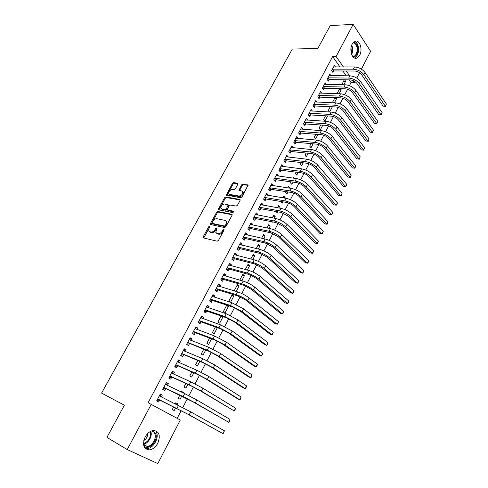 <?xml version="1.0" encoding="UTF-8"?>
<svg xmlns="http://www.w3.org/2000/svg" width="488" height="488" viewBox="0 0 488 488"><rect width="100%" height="100%" fill="white"/><g stroke="black" fill="none" stroke-linecap="round" stroke-linejoin="round"><path stroke-width="0.73" d="M209.669 226.066L208.779 226.615L203.209 236.784L203.429 237.924L217.178 241.194L218.49 240.395L224.108 229.994L223.931 229.195L223.016 229.756L222.29 231.092C221.119 232.953 219.728 233.801 218.118 233.648L216.959 233.386L215.8 232.386L216.983 227.829L215.824 228.171L215.104 229.494C213.939 231.33 212.567 232.178 210.987 232.032L209.852 231.769L208.73 230.806L209.114 228.164L209.828 226.847L209.669 226.066M209.877 226.749L203.722 237.991M224.175 229.854L222.961 231.678L222.29 231.092M216.959 228.286L215.775 230.08L215.104 229.494M359.699 55.235L356.771 58.096C352.275 60.012 348.883 49.782 352.202 44.018L355.081 41.212C359.656 39.284 362.962 49.538 359.699 55.235M157.776 443.244C155.581 447.167 152.787 449.381 149.407 449.893C143.582 449.119 142.154 444.842 145.131 437.059C147.333 433.198 150.078 431.008 153.385 430.489C159.271 431.221 160.735 435.473 157.776 443.244M237.839 184.263L237.571 183.22L233.703 182.628L232.441 183.427L226.365 195.047L240.663 197.75L241.963 196.939L248.081 185.092L242.884 184.037L241.597 184.842L238.931 190.289L241.688 190.991L242.737 191.845C242.731 194.261 241.475 195.651 238.961 196.017L229.793 194.45L228.793 193.644C228.787 191.259 230.025 189.875 232.501 189.49L234.014 189.74L235.289 188.935L237.839 184.263M340.02 66.996L332.633 56.559L148.108 402.728L180.298 420.028L157.807 463.6L127.222 449.552L151.256 404.326M332.633 56.559L336.092 56.51L353.153 24.4L370.624 51.283L361.394 69.156M127.222 449.552L106.927 437.394L124.373 405.217L101.589 393.102L292.318 49.062L317.84 48.446L330.242 25.571L353.153 24.4M217.892 211.505L216.623 212.298L210.511 223.455L210.743 224.565L224.553 227.56L225.859 226.761L232.02 215.354L231.751 214.238L217.892 211.505L218.545 212.103L217.276 212.89L211.011 224.626M218.551 208.779L224.578 197.768L225.846 196.975L239.767 199.409L240.047 200.495L237.449 205.296L236.149 206.107L230.452 205.051L229.165 205.857L227.323 209.809L233.624 211.261L233.892 211.487L232.898 212.603L218.789 209.864L218.551 208.779L219.204 209.37L225.224 198.372L224.578 197.768M330.931 75.677L329.815 74.139L327.045 79.361L328.351 81.124L329.095 79.715M339.136 93.763L341.21 89.78L339.105 89.725M339.648 88.688L337.281 93.226L337.647 93.714M340.429 88.706L341.21 89.78M321.763 93.245L320.543 91.64L317.731 96.941L319.067 98.674L319.823 97.24M329.638 112.002L332.236 107.012L330.138 106.915M330.26 106.689L328.235 110.569L329.327 111.984M312.454 111.112L311.112 109.428L308.251 114.82L309.624 116.522L310.399 115.064M320.707 124.995L319.036 128.198L320.354 129.832L322.8 125.142M302.883 129.277L301.529 127.514L298.619 133.004L300.029 134.676L300.815 133.187M310.99 143.624L309.685 146.119L311.039 147.724L313.076 143.814M293.105 147.754L291.775 145.918L288.817 151.493L290.262 153.134L291.061 151.622M301.108 162.571L300.181 164.346L301.566 165.914L303.182 162.815M283.168 166.554L283.333 166.243L281.857 164.633L278.849 170.306L280.332 171.91L281.149 170.373M291.049 181.853L290.512 182.878L291.934 184.415L293.117 182.146M293.001 178.108L293.428 177.284L294.349 178.291M273.048 185.678L273.28 185.245L271.767 183.671L268.705 189.448L270.23 191.009L271.06 189.448M280.807 201.483L282.143 203.221L282.869 201.825M284.797 198.122L285.096 197.549L283.034 197.213M282.735 197.786L283.65 196.036L285.096 197.549M262.757 205.143L263.056 204.582L261.501 203.045L258.384 208.925L259.951 210.45L260.793 208.858M271.474 221.674L272.182 222.357L272.438 221.863M274.341 218.209L275.189 216.587L273.134 216.196M272.286 217.819L273.701 215.11L275.189 216.587M252.284 224.944L252.65 224.26L251.052 222.76L247.88 228.744L249.49 230.232L250.344 228.61M263.691 238.662L265.106 235.948L263.056 235.509M261.647 238.211L263.575 234.514L265.106 235.948M241.621 245.104L242.054 244.287L240.419 242.829L237.192 248.923L238.839 250.362L239.712 248.715M252.845 259.494L254.846 255.651L252.808 255.151M250.814 258.982L253.278 254.254L254.846 255.651M230.763 265.631L231.275 264.673L229.592 263.258L226.304 269.461L228 270.858L228.89 269.181M241.798 280.71L244.409 275.702L242.383 275.14M239.779 280.136L242.798 274.347L244.409 275.702M219.716 286.529L220.295 285.425L218.569 284.059L215.22 290.372L216.965 291.726L217.868 290.018M233.782 296.1L232.129 294.795L228.896 300.998L230.562 302.292L233.782 296.1L231.769 295.484M208.455 307.812L209.12 306.562L207.345 305.238L203.935 311.667L205.729 312.979L206.644 311.234M221.082 315.974L217.977 321.921L219.691 323.172L222.973 316.871L220.972 316.187M222.333 316.395L222.973 316.871M196.993 329.491L197.738 328.082L195.914 326.814L192.443 333.359L194.279 334.615L195.218 332.846M209.559 338.062L206.863 343.229L208.626 344.43L211.548 338.806M185.312 351.574L186.141 350.006L184.269 348.786L180.731 355.459L182.622 356.667L183.573 354.861M197.817 360.577L195.548 364.92L197.353 366.073L199.793 361.388M173.411 374.076L174.326 372.344L172.404 371.173L168.799 377.974L170.739 379.127L171.715 377.285M185.849 383.519L184.025 387.014L185.879 388.113L187.807 384.41M161.302 396.97L162.291 395.103L160.314 393.987L156.642 400.916L158.637 402.014L159.625 400.142M173.649 406.907L172.282 409.517L174.192 410.567L175.595 407.87M177.193 404.802L177.717 403.79L175.771 402.838M175.241 403.85L175.826 402.722L177.717 403.79M349.426 85.687L351.037 82.576L349.121 79.867M346.248 75.811L342.826 70.974M177.181 418.344L181.164 410.658M182.75 407.596L187.319 398.775M188.917 395.689L193.413 387.008M195.023 383.897L199.446 375.351M201.068 372.216L205.424 363.81M207.052 360.656L211.341 352.373M212.981 349.201L217.203 341.051M218.856 337.855L223.01 329.833M224.675 326.618L228.762 318.725M230.44 315.492L234.466 307.714M236.149 304.463L240.108 296.814M241.804 293.544L245.702 286.011M247.404 282.723L251.247 275.305M252.955 272.005L256.737 264.703M258.457 261.385L262.178 254.193M263.904 250.856L267.564 243.78M269.303 240.431L272.908 233.465M274.652 230.098L278.203 223.242M279.953 219.862L283.449 213.11M285.206 209.712L288.646 203.069M290.415 199.659L293.8 193.12M295.569 189.698L298.906 183.256M300.687 179.816L303.969 173.478M305.756 170.031L308.983 163.791M310.777 160.326L313.961 154.184M315.754 150.713L318.89 144.661M320.695 141.178L323.776 135.225M325.587 131.73L328.619 125.867M330.437 122.36L333.42 116.589M335.244 113.076L338.184 107.397M340.014 103.865L342.905 98.277M344.735 94.739L347.584 89.237M179.779 395.158L178.181 398.214L180.06 399.288L181.731 396.085M183.348 392.974L183.555 392.572L181.603 391.657M181.396 392.053L181.695 391.48L183.555 392.572M167.378 385.49L168.336 383.672L166.384 382.525L162.748 389.394L164.718 390.516L165.7 388.661M191.863 371.99L189.814 375.919L191.644 377.041L193.827 372.844M179.389 362.773L180.261 361.126L178.364 359.93L174.796 366.665L176.705 367.842L177.669 366.024M203.716 349.268L201.233 354.026L203.014 355.203L205.698 350.048M191.18 340.484L191.967 338.995L190.119 337.745L186.611 344.357L188.478 345.589L189.423 343.802M215.348 326.966L212.445 332.529L214.183 333.755L217.343 327.68M202.752 318.603L203.453 317.273L201.654 315.974L198.213 322.464L200.031 323.745L200.958 321.995M228.402 306.44L226.725 305.152L223.461 311.411L225.151 312.686L228.402 306.44L226.395 305.793M214.11 297.125L214.732 295.948L212.981 294.599L209.608 300.974L211.371 302.304L212.28 300.577M236.198 291.464L239.12 285.858L237.101 285.267M239.12 285.858L237.485 284.522L234.283 290.677L234.704 291.019M225.267 276.031L225.81 275L224.102 273.609L220.789 279.868L222.51 281.247L223.4 279.551M247.349 270.053L249.649 265.631L247.617 265.106M245.318 269.51L248.063 264.258L249.649 265.631M236.216 255.322L236.686 254.431L235.027 252.998L231.769 259.146L233.447 260.568L234.325 258.902M258.292 249.032L260 245.757L257.957 245.287M256.255 248.551L258.451 244.342L260 245.757M246.977 234.984L247.373 234.228L245.757 232.752L242.56 238.784L244.189 240.249L245.055 238.62M269.041 228.39L270.169 226.225L268.119 225.81M266.991 227.969L268.656 224.773L270.169 226.225M257.542 215.001L257.871 214.378L256.298 212.859L253.156 218.789L254.742 220.295L255.59 218.691M275.909 211.475L277.184 212.75L277.678 211.798M279.594 208.12L280.161 207.028L278.105 206.662M277.532 207.76L278.697 205.533L280.161 207.028M267.93 195.365L268.186 194.871L266.655 193.315L263.569 199.141L265.112 200.69L265.948 199.11M285.95 191.625L285.62 192.26L287.06 193.779L288.018 191.943M289.957 188.215L287.926 187.837M287.889 187.904L288.56 186.623L289.994 188.148M278.13 176.076L278.325 175.704L276.836 174.112L273.798 179.834L275.305 181.42L276.123 179.871M296.1 172.172L295.368 173.576L296.771 175.125L298.174 172.441M298.064 168.397L298.26 168.024L298.656 168.47M288.158 157.118L286.84 155.233L283.857 160.863L285.321 162.48L286.127 160.955M306.067 153.055L304.951 155.196L306.324 156.782L308.148 153.269M298.015 138.476L296.673 136.677L293.739 142.209L295.167 143.862L295.96 142.368M315.87 134.267L314.382 137.122L315.718 138.744L317.956 134.438M307.702 120.158L306.342 118.431L303.457 123.873L304.847 125.562L305.628 124.086M325.502 115.802L323.654 119.347L324.953 121L327.594 115.924M317.127 102.138L315.846 100.498L313.009 105.847L314.363 107.561L315.132 106.116M334.408 102.846L336.738 98.356L334.64 98.283M334.969 97.649L332.773 101.864L333.487 102.803M336.244 97.698L336.738 98.356M326.362 84.424L325.197 82.856L322.409 88.114L323.727 89.865L324.477 88.438M343.82 84.759L345.638 81.264L343.534 81.234M344.284 79.806L341.795 84.717M344.601 79.806L345.638 81.264M335.463 67.008L334.39 65.502L331.651 70.675L332.932 72.456L333.676 71.053M354.971 81.606L354.44 82.631L352.97 80.544M349.67 75.841L346.26 70.986M343.454 66.99L336.092 56.51M359.565 72.706L356.801 78.062M351.037 82.576L354.44 82.631M162.291 395.103L160.247 394.109M168.336 383.672L166.286 382.714M174.326 372.344L172.27 371.429M180.261 361.126L178.193 360.248M186.141 350.006L184.067 349.17M191.967 338.995L189.881 338.19M197.738 328.082L195.645 327.314M203.453 317.273L201.355 316.541M209.12 306.562L207.016 305.86M214.732 295.948L212.622 295.283M220.295 285.425L218.179 284.797M225.81 275L223.687 274.402M231.275 264.673L229.14 264.106M236.686 254.431L234.551 253.9M242.054 244.287L239.913 243.786M247.373 234.228L245.226 233.758M252.65 224.26L250.49 223.815M257.871 214.378L255.712 213.964M263.056 204.582L260.891 204.197M268.186 194.871L266.021 194.517M273.28 185.245L271.108 184.921M278.325 175.704L276.147 175.405M283.333 166.243L281.149 165.975M288.292 156.861L286.102 156.618M293.209 147.559L291.019 147.346M298.089 138.342L295.893 138.147M302.926 129.198L300.803 129.039M307.721 120.127L305.72 120.005M209.541 231.672L210.523 232.349L209.852 231.769M215.775 230.08C214.604 231.916 213.238 232.758 211.658 232.611L210.523 232.349M216.623 233.27L217.63 233.965L216.959 233.386M222.961 231.678C221.784 233.538 220.393 234.386 218.789 234.234L217.63 233.965M232.178 214.793L218.545 212.103M212.134 222.632L212.298 223.412L224.425 226.017L225.34 225.456L226.096 224.053L226.475 221.46L225.273 220.442L216.977 218.728C215.403 218.606 214.043 219.447 212.89 221.259L212.134 222.632M212.286 223.412L212.963 223.998L212.298 223.412M226.334 221.168L227.133 222.052L226.761 224.645L225.999 226.048L225.09 226.609L212.963 223.998M240.2 199.982L226.487 197.579L225.224 198.372M227.646 210.108L228.347 210.724L233.904 211.792M224.626 203.978C222.125 204.344 220.887 205.753 220.905 208.193L221.881 209.004L225.078 209.62L226.359 208.821L228.201 204.881L224.626 203.978M221.619 208.925L222.534 209.602L221.881 209.004M228.53 205.186L228.726 206.259L227.005 209.419L225.724 210.218L222.534 209.602M219.204 209.37L219.045 209.913M229.476 194.364L230.428 195.06L229.793 194.45M242.682 191.717L243.366 192.461C243.366 194.877 242.109 196.267 239.602 196.627L230.428 195.06M248.111 185.367L243.512 184.659L242.225 185.464L239.529 190.637M237.985 183.805L234.331 183.238L233.069 184.037L226.969 195.389M157.636 399.038L187.056 413.793L222.955 433.625L189.167 414.843L157.959 399.013M224.376 430.764L223.669 432.96L222.955 433.625L224.376 430.764L190.704 411.848L159.32 395.86M159.948 400.117L156.947 400.337M159.899 394.761L161.345 397.037M163.736 387.533L193.169 401.917L228.604 422.23L195.291 402.923L183.116 396.537L164.059 387.502M230.013 419.399L229.299 421.601L228.604 422.23L230.013 419.399L196.81 399.965L184.653 393.584L165.401 384.379M166.024 388.631L163.016 388.887M165.944 383.367L167.323 385.459M169.775 376.132L191.174 385.935L199.226 390.156L234.203 410.945L201.349 391.12L189.234 384.77L170.099 376.102M235.594 408.139L234.874 410.353L234.203 410.945L235.594 408.139L202.856 388.192L190.759 381.842L171.428 373.009M172.038 377.255L169.025 377.541M171.929 372.07L173.24 373.997M152.433 430.654L155.635 433.435C158.887 440.158 148.407 451.473 143.856 445.983M143.606 444.91L147.272 446.477C152.134 446.288 156.892 438.084 154.781 433.625C154.104 432.069 152.976 431.191 151.402 430.989M143.826 440.524C146.437 438.877 147.766 436.51 147.803 433.435M145.21 448.38L147.242 448.57C153.275 448.332 159.173 438.151 156.563 432.624M353.446 42.285C355.563 42.322 356.99 43.981 357.735 47.269C358.222 53.033 356.74 56.321 353.3 57.139M352.812 56.59L353.788 56.462C356.429 55.004 357.503 52.002 357.002 47.458C356.289 44.365 354.941 42.834 352.946 42.859M354.556 58.005C357.704 56.077 358.973 52.381 358.351 46.909C357.735 43.969 356.533 42.114 354.727 41.352M175.759 364.835L197.207 374.308L205.216 378.511L237.632 398.824L239.748 399.764L207.351 379.432L195.298 373.113L176.089 364.804M241.127 396.982L240.407 399.202L239.748 399.764L241.127 396.982L208.846 376.529L196.804 370.215L177.4 361.748M177.998 365.988L174.985 366.305M177.858 360.882L179.096 362.645M181.689 353.647L203.179 362.791L211.158 366.97L243.122 387.783L245.244 388.686L213.299 367.86L201.3 361.571L182.012 353.611M246.611 385.929L245.885 388.155L245.244 388.686L246.611 385.929L214.775 364.981L202.788 358.698L183.311 350.585M183.897 354.825L180.883 355.166M183.732 349.798L184.897 351.409M187.563 342.564L209.096 351.384L217.038 355.545L248.563 376.84L250.692 377.706L219.185 356.399L207.241 350.134L187.886 342.527M252.046 374.973L251.314 377.206L250.692 377.706L252.046 374.973L220.649 353.55L208.724 347.297L189.173 339.532M189.747 343.759L186.733 344.138M189.551 338.818L190.643 340.276M193.382 331.584L195.542 332.804L214.964 340.087L222.864 344.229L253.955 365.994L256.09 366.824L225.017 345.04L213.134 338.812L193.706 331.541M257.426 364.121L257.225 365.274L256.09 366.824L257.426 364.121L226.469 342.222L214.598 336L194.974 328.576M195.542 332.804L192.522 333.206M195.316 327.936L196.335 329.248M199.147 320.707L201.282 321.946L220.765 328.9L228.634 333.017L259.293 355.246L261.434 356.039L230.794 333.792L218.966 327.594L199.476 320.659M262.764 353.361L262.55 354.532L261.434 356.039L262.764 353.361L232.233 330.998L220.417 324.807L200.727 317.725M201.282 321.946L198.262 322.379M201.032 317.151L201.971 318.329M204.862 309.929L206.973 311.185L226.517 317.816L234.35 321.915L264.587 344.589L266.735 345.358L236.515 322.653L224.742 316.486L205.186 309.874M268.052 342.698L267.833 343.887L266.735 345.358L268.052 342.698L237.937 319.884L226.176 313.723L206.424 306.976M206.973 311.185L203.947 311.643M206.692 306.47L207.559 307.513M210.523 299.242L212.609 300.529L232.221 306.83L240.011 310.911L269.84 334.03L271.987 334.768L242.182 311.618L230.464 305.482L210.846 299.193M273.292 332.133L272.542 334.384L271.987 334.768L273.292 332.133L243.591 308.874L231.885 302.743L212.073 296.32M212.609 300.529L209.645 301.005M212.304 295.887L213.085 296.802M216.129 288.658L218.197 289.964L237.863 295.954L245.616 300.016L275.037 323.568L277.19 324.27L247.8 300.681C244.287 298.064 240.395 296.027 236.137 294.575L216.459 288.603M278.489 321.659L277.733 323.916L277.19 324.27L278.489 321.659L249.197 297.967C245.69 295.338 241.804 293.306 237.546 291.867L217.666 285.761M218.197 289.964L215.324 290.451M217.861 285.395L218.563 286.188M221.686 278.172L223.73 279.496L243.457 285.175L251.174 289.219L280.191 313.198L282.351 313.863L253.364 289.854C249.893 287.194 246.019 285.169 241.749 283.772L222.016 278.111M283.638 311.277L282.875 313.54L282.351 313.863L283.638 311.277L254.748 287.157C251.283 284.492 247.416 282.467 243.146 281.088L223.211 275.299M223.73 279.496L220.942 279.99M223.37 274.994L223.992 275.671M227.194 267.778L229.214 269.12L248.996 274.5L256.682 278.52L285.303 302.914L287.469 303.554L258.878 279.118C255.444 276.428 251.588 274.409 247.318 273.073L227.524 267.717M288.737 300.992L288.481 302.237L287.469 303.554L288.737 300.992L260.244 276.452C256.822 273.75 252.973 271.737 248.703 270.413L228.701 264.935M229.214 269.12L226.505 269.626M228.829 264.691L229.366 265.259M232.654 257.475L234.649 258.841L254.486 263.916L262.135 267.918L290.366 292.727L292.538 293.331L264.337 268.485C260.946 265.759 257.109 263.752 252.833 262.471L232.983 257.414M293.794 290.793L293.032 293.062L292.538 293.331L293.794 290.793L265.692 265.844C262.312 263.105 258.481 261.098 254.199 259.829L234.149 254.657M234.649 258.841L232.02 259.354M234.24 254.48L234.691 254.943M238.065 247.27L240.041 248.648L259.927 253.437L267.546 257.414L295.392 282.619L297.564 283.199L269.748 257.951C266.399 255.187 262.581 253.187 258.292 251.96L238.394 247.202M298.808 280.679L298.54 281.954L297.564 283.199L298.808 280.679L271.09 255.334C267.753 252.558 263.941 250.564 259.653 249.35L239.547 244.476M240.041 248.648L237.473 249.167M239.608 244.36L239.968 244.72M243.427 237.15L245.379 238.553L265.32 243.048L272.902 247.007L300.37 272.609L302.542 273.158L275.11 247.514C271.798 244.714 267.997 242.725 263.709 241.554L243.756 237.083M303.78 270.657L303.499 271.944L302.542 273.158L303.78 270.657L276.44 244.921C273.14 242.109 269.346 240.12 265.051 238.961L244.897 234.38M245.379 238.553L242.878 239.077M248.74 227.121L250.673 228.543L270.663 232.752L278.209 236.698L305.305 262.678L307.483 263.197L280.423 237.168C277.154 234.331 273.365 232.355 269.071 231.233L249.069 227.048M308.709 260.72L308.422 262.019L307.483 263.197L308.709 260.72L281.741 234.6C278.483 231.751 274.701 229.775 270.407 228.671L250.198 224.376M250.673 228.543L248.233 229.073M254.01 217.184L255.919 218.618L275.958 222.552L283.467 226.481L310.197 252.833L312.381 253.327L285.687 226.92C282.454 224.047 278.685 222.083 274.384 221.015L254.333 217.111M313.595 250.875L312.814 253.162L312.381 253.327L313.595 250.875L286.993 224.37C283.772 221.491 280.008 219.527 275.708 218.471L255.45 214.464M255.919 218.618L253.54 219.155M259.232 207.333L261.117 208.785L281.204 212.439L288.683 216.349L315.047 243.079L317.23 243.542L290.903 216.764C287.713 213.86 283.961 211.896 279.654 210.883L259.555 207.254M318.438 241.109L317.651 243.402L317.23 243.542L318.438 241.109L292.202 214.238C289.018 211.322 285.273 209.37 280.966 208.364L260.659 204.631M261.117 208.785L258.799 209.321M264.404 197.567L266.277 199.031L286.401 202.422C289.262 203.069 291.745 204.362 293.849 206.314L319.853 233.398L322.043 233.837L296.076 206.698C292.916 203.758 289.183 201.806 284.876 200.843L264.734 197.487M323.239 231.422L322.452 233.721L322.043 233.837L323.239 231.422L297.357 204.191C294.215 201.251 290.482 199.299 286.169 198.348L265.826 194.889M266.277 199.031L264.002 199.58M269.535 187.88L271.383 189.368L291.556 192.492C294.423 193.102 296.893 194.395 298.967 196.365L324.624 223.809L326.814 224.218L301.2 196.719C298.076 193.748 294.362 191.808 290.049 190.893L269.864 187.801M328.003 221.826L327.21 224.126L326.814 224.218L328.003 221.826L302.475 194.236C299.364 191.266 295.649 189.326 291.336 188.417L270.944 185.233M271.383 189.368L269.162 189.917M274.622 178.285L276.452 179.785L296.661 182.652C299.528 183.232 301.993 184.513 304.042 186.507L329.351 214.293L331.547 214.677L306.275 186.831C303.194 183.83 299.492 181.902 295.179 181.03L274.951 178.199M332.725 212.304L332.395 213.665L331.547 214.677L332.725 212.304L307.538 184.373C304.463 181.365 300.773 179.438 296.448 178.577L276.013 175.656M276.452 179.785L274.28 180.34M279.667 168.769L281.472 170.288L301.724 172.898C304.597 173.441 307.043 174.722 309.069 176.735L334.036 204.862L336.238 205.216L311.314 177.028C308.264 174.002 304.579 172.075 300.26 171.257L279.99 168.683M337.403 202.868L337.074 204.234L336.238 205.216L337.403 202.868L312.564 174.594C309.526 171.556 305.842 169.635 301.523 168.83L281.045 166.164M281.472 170.288L279.349 170.843M284.663 159.338L286.456 160.869L306.738 163.224C309.618 163.742 312.052 165.017 314.058 167.049L338.69 195.511L340.892 195.84L316.303 167.317C313.29 164.255 309.624 162.339 305.299 161.571L284.992 159.247M342.045 193.504L341.71 194.883L340.892 195.84L342.045 193.504L317.542 164.901C314.54 161.833 310.874 159.924 306.549 159.161L286.035 156.752M286.456 160.869L284.37 161.43M289.622 149.987L291.391 151.53L311.716 153.641C314.589 154.129 317.017 155.398 319 157.441L343.296 186.233L345.504 186.538L321.244 157.685C318.267 154.598 314.62 152.695 310.289 151.969L289.951 149.895M346.651 184.226L346.303 185.617L345.504 186.538L346.651 184.226L322.476 155.294C319.506 152.195 315.858 150.292 311.533 149.578L290.976 147.425M291.391 151.53L289.347 152.097M294.532 140.709L296.283 142.276L316.645 144.143C319.524 144.594 321.94 145.857 323.898 147.925L347.871 177.034L350.079 177.315L326.149 148.138C323.209 145.028 319.573 143.13 315.242 142.447L294.862 140.617M351.214 175.021L350.408 177.339L350.079 177.315L351.214 175.021L327.369 145.766C324.435 142.642 320.805 140.751 316.468 140.08L295.88 138.171M296.283 142.276L294.282 142.838M299.406 131.516L301.139 133.096L321.531 134.719C324.41 135.145 326.82 136.402 328.753 138.488L352.403 167.915L354.617 168.165L331.01 138.677C328.101 135.536 324.483 133.645 320.146 133.011L299.736 131.418M355.746 165.896L354.935 168.214L354.617 168.165L355.746 165.896L332.218 136.323C329.321 133.175 325.703 131.29 321.366 130.662L300.742 128.997M301.139 133.096L299.174 133.663M354.935 168.214L352.403 167.915M304.238 122.403L305.952 123.989L326.38 125.386C329.26 125.782 331.657 127.032 333.566 129.137L356.899 158.862L359.113 159.094L335.823 129.296C332.95 126.13 329.345 124.245 325.008 123.653L304.567 122.305M360.235 156.837L359.113 159.094L360.235 156.837L337.025 126.965C334.158 123.787 330.559 121.908 326.222 121.329L305.561 119.902M305.952 123.989L304.024 124.562M359.418 159.161L356.899 158.862M309.032 113.362L310.728 114.967L331.181 116.126C334.066 116.492 336.452 117.742 338.343 119.859L361.358 149.889L363.578 150.097L340.6 119.999C337.763 116.803 334.17 114.93 329.833 114.381L309.355 113.259M364.689 147.864L363.578 150.097L364.689 147.864L341.789 117.687C338.959 114.485 335.372 112.612 331.035 112.075L310.344 110.886M310.728 114.967L308.831 115.54M363.871 150.188L361.358 149.889M313.778 104.395L315.455 106.012L335.945 106.945C338.831 107.287 341.204 108.525 343.076 110.666L365.786 140.989L368.001 141.178L345.339 110.776C342.527 107.555 338.953 105.695 334.615 105.188L314.107 104.292M369.105 138.958L368.001 141.178L369.105 138.958L346.517 108.488C343.717 105.255 340.142 103.395 335.805 102.901L315.083 101.937M315.455 106.012L313.595 106.585M368.281 141.282L365.786 140.989M318.493 95.508L320.152 97.136L340.667 97.85C343.552 98.161 345.919 99.393 347.767 101.553L370.172 132.163L372.393 132.327L350.03 101.638C347.255 98.393 343.698 96.532 339.355 96.069L318.816 95.404M373.485 130.125L372.393 132.327L373.485 130.125L351.201 99.363C348.432 96.112 344.876 94.257 340.532 93.806L319.78 93.068M320.152 97.136L318.322 97.716M372.661 132.455L370.172 132.163M323.166 86.687L324.807 88.334L345.351 88.828C348.237 89.109 350.591 90.341 352.421 92.513L374.522 123.409L376.742 123.549L354.685 92.574C351.946 89.304 348.401 87.456 344.052 87.035L323.489 86.583M377.828 121.366L376.742 123.549L377.828 121.366L355.844 90.323C353.111 87.041 349.567 85.199 345.223 84.784L324.441 84.272M324.807 88.334L323.007 88.914M377.004 123.696L374.522 123.409M327.796 77.946L328.125 77.836L329.424 79.605L349.994 79.879C352.879 80.136 355.227 81.362 357.033 83.552L378.84 114.723L381.061 114.839L359.302 83.588C356.588 80.294 353.062 78.452 348.713 78.068L328.125 77.836M382.141 112.673L381.061 114.839L382.141 112.673L360.449 81.356C357.747 78.049 354.221 76.213 349.872 75.841L329.065 75.548M329.424 79.605L327.655 80.184M381.311 115.009L378.84 114.723M332.389 69.278L332.718 69.168L333.999 70.949L354.593 71.01C357.484 71.242 359.821 72.456 361.608 74.664L383.123 106.109L385.349 106.201L363.877 74.676C361.199 71.358 357.686 69.528 353.336 69.186L332.718 69.168M386.411 104.054L385.349 106.201L386.411 104.054L365.018 72.462C362.346 69.137 358.832 67.307 354.483 66.972L333.652 66.899M333.999 70.949L332.261 71.522M385.587 106.39L383.123 106.109M209.444 227.194L208.779 226.615M223.681 230.342L223.016 229.756M216.495 228.756L215.824 228.171M211.658 232.611L210.987 232.032M218.789 234.234L218.118 233.648M203.886 237.357L203.209 236.784M232.148 214.604L231.751 214.238M211.176 224.035L210.511 223.455M217.276 212.89L216.623 212.298M225.09 226.609L224.425 226.017M225.999 226.048L225.34 225.456M226.761 224.645L226.096 224.053M226.487 197.579L225.846 196.975M240.181 199.805L239.767 199.409M228.347 210.724L227.695 210.121M225.724 210.218L225.078 209.62M227.005 209.419L226.359 208.821M228.726 206.259L228.079 205.655M239.602 196.627L238.961 196.017M239.681 190.161L239.047 189.545M242.225 185.464L241.597 184.842M243.512 184.659L242.884 184.037M248.105 185.196L247.678 184.775M227.121 194.895L226.487 194.291M233.069 184.037L232.441 183.427M234.331 183.238L233.703 182.628M237.979 183.622L237.571 183.22M176.937 408.419L178.486 405.436M189.167 414.843L190.704 411.848M183.116 396.537L184.653 393.584M195.291 402.923L196.81 399.965M189.234 384.77L190.759 381.842M201.349 391.12L202.856 388.192M150.701 431.307L150.743 431.41C152.811 435.747 148.315 443.714 143.515 444.141M143.484 443.623C148.858 441.329 151.115 437.303 150.249 431.551M351.708 45.116L352.556 47.568C352.976 50.093 352.665 52.375 351.622 54.4M351.39 53.692L352.013 47.653L351.464 45.835M195.298 373.113L196.804 370.215M207.351 379.432L208.846 376.529M201.3 361.571L202.788 358.698M213.299 367.86L214.775 364.981M207.241 350.134L208.724 347.297M219.185 356.399L220.649 353.55M213.134 338.812L214.598 336M225.017 345.04L226.469 342.222M218.966 327.594L220.417 324.807M230.794 333.792L232.233 330.998M224.742 316.486L226.176 313.723M236.515 322.653L237.937 319.884M230.464 305.482L231.885 302.743M242.182 311.618L243.591 308.874M236.137 294.575L237.546 291.867M247.8 300.681L249.197 297.967M241.749 283.772L243.146 281.088M253.364 289.854L254.748 287.157M247.318 273.073L248.703 270.413M258.878 279.118L260.244 276.452M252.833 262.471L254.199 259.829M264.337 268.485L265.692 265.844M258.292 251.96L259.653 249.35M269.748 257.951L271.09 255.334M263.709 241.554L265.051 238.961M275.11 247.514L276.44 244.921M269.071 231.233L270.407 228.671M280.423 237.168L281.741 234.6M274.384 221.015L275.708 218.471M285.687 226.92L286.993 224.37M279.654 210.883L280.966 208.364M290.903 216.764L292.202 214.238M284.876 200.843L286.169 198.348M296.076 206.698L297.357 204.191M290.049 190.893L291.336 188.417M301.2 196.719L302.475 194.236M295.179 181.03L296.448 178.577M306.275 186.831L307.538 184.373M300.26 171.257L301.523 168.83M311.314 177.028L312.564 174.594M305.299 161.571L306.549 159.161M316.303 167.317L317.542 164.901M310.289 151.969L311.533 149.578M321.244 157.685L322.476 155.294M315.242 142.447L316.468 140.08M326.149 148.138L327.369 145.766M320.146 133.011L321.366 130.662M331.01 138.677L332.218 136.323M325.008 123.653L326.222 121.329M335.823 129.296L337.025 126.965M329.833 114.381L331.035 112.075M340.6 119.999L341.789 117.687M334.615 105.188L335.805 102.901M345.339 110.776L346.517 108.488M339.355 96.069L340.532 93.806M350.03 101.638L351.201 99.363M344.052 87.035L345.223 84.784M354.685 92.574L355.844 90.323M348.713 78.068L349.872 75.841M359.302 83.588L360.449 81.356M353.336 69.186L354.483 66.972M363.877 74.676L365.018 72.462M203.441 237.924L203.087 237.625M210.731 224.565L210.389 224.266M227.133 222.052L226.475 221.46M228.848 205.478L228.201 204.881M218.752 209.852L218.429 209.566M243.366 192.461L242.737 191.845M226.67 195.334L226.365 195.047M143.527 444.324L147.272 446.477M352.726 56.48L353.788 56.462"/></g></svg>
